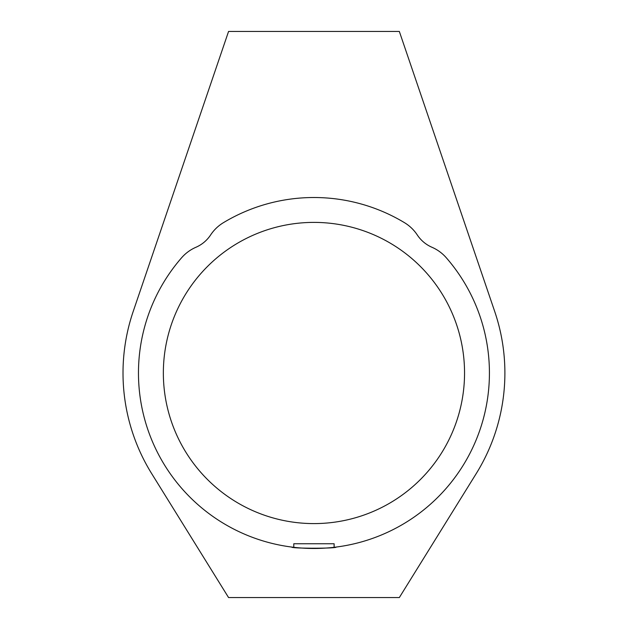 <?xml version="1.0" encoding="UTF-8"?>
<svg xmlns="http://www.w3.org/2000/svg" width="629" height="629" viewBox="0 0 629 629"><rect width="100%" height="100%" fill="white"/><g stroke="black" fill="none" stroke-linecap="round" stroke-linejoin="round"><path stroke-width="0.94" d="M489.425 372.989A175.475 175.475 0 0 0 446.299 257.772A40.342 40.342 0 0 0 431.942 247.26A33.62 33.62 0 0 1 417.286 234.963A40.342 40.342 0 0 0 404.431 222.642A175.475 175.475 0 0 0 223.468 222.642A40.342 40.342 0 0 0 210.613 234.963A33.62 33.62 0 0 1 195.957 247.26A40.342 40.342 0 0 0 181.6 257.772A175.475 175.475 0 0 0 313.95 548.472A175.475 175.475 0 0 0 489.425 372.989M336.138 547.065C337.514 548.59 290.394 548.59 291.762 547.065M464.548 372.989A150.598 150.598 0 0 0 313.95 222.391A150.598 150.598 0 0 0 163.351 372.989A150.598 150.598 0 0 0 313.95 523.595A150.598 150.598 0 0 0 464.548 372.989M504.89 372.989A190.941 190.941 0 0 0 494.693 311.434L399.336 31.45L228.563 31.45L133.206 311.434A190.941 190.941 0 0 0 151.699 473.653L228.563 597.55L399.336 597.55L476.2 473.653A190.941 190.941 0 0 0 504.89 372.989M293.782 547.309L293.782 543.763L334.117 543.763L334.117 547.309"/></g></svg>
